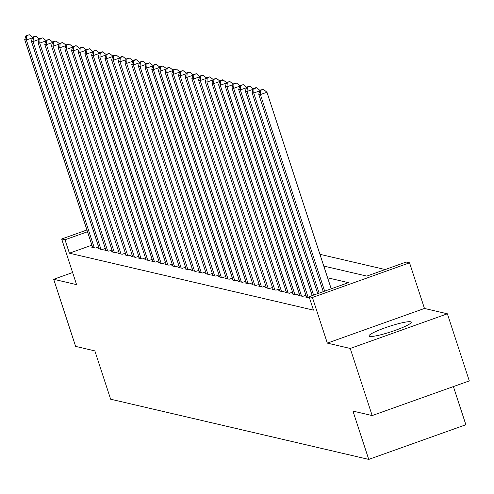 <?xml version="1.0" encoding="UTF-8"?>
<svg xmlns="http://www.w3.org/2000/svg" width="494" height="494" viewBox="0 0 494 494"><rect width="100%" height="100%" fill="white"/><g stroke="black" fill="none" stroke-linecap="round" stroke-linejoin="round"><path stroke-width="0.74" d="M410.582 321.792A22.211 2.841 -18.1 0 0 387.043 327.133A22.211 2.841 -18.1 0 0 368.993 336A22.211 2.841 -18.1 0 0 369.629 336.408A22.211 2.841 -18.1 0 0 393.175 331.073A22.211 2.841 -18.1 0 0 411.218 322.199A22.211 2.841 -18.1 0 0 410.582 321.792M323.774 266.05L366.826 276.097L406.204 262.042L409.545 262.82L312.418 297.487L309.077 296.709L348.449 282.654L327.615 277.789M424.463 308.454L327.331 343.12L350.234 348.461L372.167 415.571L469.3 380.905L447.366 313.795L424.463 308.454L409.545 262.82M453.399 386.586L465.867 424.741L368.74 459.408L110.637 399.201L94.842 350.882L75.619 346.393L53.685 279.283L76.582 284.63L61.67 238.991L86.925 229.982M385.197 269.539L319.939 254.317M350.234 348.461L447.366 313.795M72.63 272.521L53.685 279.283M306.379 296.672L305.416 297.018L309.479 297.938M299.691 295.116L298.728 295.461L302.736 296.394L305.916 295.258M293.01 293.553L292.04 293.899L296.054 294.832L299.234 293.702M286.322 291.991L285.353 292.337L289.367 293.275L292.547 292.139M279.635 290.435L278.665 290.781L282.679 291.713L285.859 290.577M272.947 288.873L271.978 289.218L275.992 290.157L279.172 289.021M266.26 287.317L265.29 287.662L269.304 288.595L272.484 287.459M259.572 285.754L258.609 286.1L262.617 287.033L265.797 285.903M252.885 284.192L251.921 284.538L255.929 285.476L259.115 284.34M246.203 282.636L245.234 282.982L249.248 283.914L252.428 282.778M239.516 281.074L238.546 281.419L242.56 282.358L245.74 281.222M232.828 279.518L231.859 279.857L235.873 280.796L239.053 279.66M226.141 277.955L225.171 278.301L229.185 279.233L232.365 278.103M219.453 276.393L218.484 276.739L222.498 277.677L225.678 276.541M212.766 274.837L211.803 275.183L215.81 276.115L218.99 274.979M206.078 273.275L205.115 273.62L209.123 274.559L212.309 273.423M199.397 271.719L198.427 272.058L202.441 272.997L205.621 271.861M192.709 270.156L191.74 270.502L195.754 271.434L198.934 270.304M186.022 268.594L185.052 268.94L189.066 269.878L192.246 268.742M179.334 267.038L178.365 267.384L182.379 268.316L185.559 267.18M172.647 265.476L171.677 265.821L175.691 266.76L178.871 265.624M165.959 263.92L164.996 264.259L169.004 265.198L172.184 264.062M159.278 262.357L158.308 262.703L162.316 263.635L165.502 262.505M152.59 260.795L151.621 261.141L155.635 262.079L158.815 260.943M145.903 259.239L144.933 259.585L148.947 260.517L152.127 259.381M139.215 257.677L138.246 258.022L142.26 258.961L145.44 257.825M132.528 256.12L131.558 256.46L135.572 257.399L138.752 256.263M125.84 254.558L124.871 254.904L128.885 255.836L132.065 254.706M119.153 252.996L118.19 253.342L122.197 254.28L125.377 253.144M112.471 251.44L111.502 251.786L115.51 252.718L118.696 251.582M105.784 249.878L104.814 250.223L108.828 251.162L112.008 250.026M99.096 248.315L98.127 248.661L102.141 249.6L105.321 248.463M91.89 245.166L69.401 253.194L313.462 310.127L309.077 296.709M92.409 246.759L91.439 247.105L95.453 248.037L98.633 246.907M327.331 343.12L312.418 297.487M69.401 253.194L65.01 239.775L61.67 238.991M372.167 415.571L352.944 411.088L368.74 459.408M87.5 231.748L65.01 239.775M32.481 37.816L26.373 39.995L94.28 247.766M26.701 35.685L29.325 34.747L26.028 35.531L26.701 35.685L26.373 39.995L24.7 39.606L92.613 247.377M32.616 37.396L29.325 34.747M26.028 35.531L24.7 39.606M39.168 39.372L33.061 41.552L100.967 249.328M33.382 37.241L36.013 36.309L35.34 36.148L32.715 37.087L33.382 37.241L33.061 41.552L31.388 41.163L99.3 248.939M39.304 38.952L36.013 36.309M32.715 37.087L31.388 41.163M45.856 40.934L39.742 43.114L107.655 250.884M40.07 38.804L42.694 37.865L39.403 38.649L40.07 38.804L39.742 43.114L38.075 42.725L105.982 250.495M45.991 40.514L42.694 37.865M39.403 38.649L38.075 42.725M52.537 42.49L46.43 44.67L114.342 252.446M46.757 40.366L49.381 39.427L46.09 40.205L46.757 40.366L46.43 44.67L44.763 44.281L112.669 252.057M52.679 42.076L49.381 39.427M46.09 40.205L44.763 44.281M59.224 44.052L53.117 46.232L121.03 254.009M53.445 41.922L56.069 40.983L52.778 41.768L53.445 41.922L53.117 46.232L51.444 45.843L119.357 253.613M59.36 43.633L56.069 40.983M52.778 41.768L51.444 45.843M65.912 45.615L59.805 47.795L127.718 255.565M60.132 43.484L62.757 42.546L59.465 43.33L60.132 43.484L59.805 47.795L58.131 47.405L126.044 255.176M66.048 45.195L62.757 42.546M59.465 43.33L58.131 47.405M72.599 47.171L66.492 49.351L134.405 257.127M66.82 45.04L69.444 44.108L68.777 43.947L66.147 44.886L66.82 45.04L66.492 49.351L64.819 48.962L132.732 256.738M72.735 46.757L69.444 44.108M66.147 44.886L64.819 48.962M79.287 48.733L73.18 50.913L141.086 258.683M73.507 46.603L76.132 45.664L72.834 46.448L73.507 46.603L73.18 50.913L71.507 50.524L139.419 258.294M79.423 48.313L76.132 45.664M72.834 46.448L71.507 50.524M85.975 50.289L79.867 52.475L147.774 260.245M80.189 48.165L82.819 47.226L79.522 48.004L80.189 48.165L79.867 52.475L78.194 52.08L146.107 259.856M86.11 49.875L82.819 47.226M79.522 48.004L78.194 52.08M92.662 51.851L86.549 54.031L154.461 261.808M86.876 49.721L89.5 48.783L86.209 49.567L86.876 49.721L86.549 54.031L84.882 53.642L152.788 261.412M92.798 51.432L89.5 48.783M86.209 49.567L84.882 53.642M99.343 53.414L93.236 55.594L161.149 263.364M93.564 51.283L96.188 50.345L92.897 51.129L93.564 51.283L93.236 55.594L91.569 55.205L159.476 262.975M99.485 52.994L96.188 50.345M92.897 51.129L91.569 55.205M106.031 54.97L99.924 57.15L167.837 264.926M100.251 52.839L102.876 51.907L102.209 51.747L99.584 52.685L100.251 52.839L99.924 57.15L98.25 56.761L166.163 264.537M106.167 54.556L102.876 51.907M99.584 52.685L98.25 56.761M112.718 56.532L106.611 58.712L174.524 266.482M106.939 54.402L109.563 53.463L106.272 54.247L106.939 54.402L106.611 58.712L104.938 58.323L172.851 266.093M112.854 56.112L109.563 53.463M106.272 54.247L104.938 58.323M119.406 58.088L113.299 60.274L181.212 268.044M113.626 55.964L116.251 55.025L112.953 55.803L113.626 55.964L113.299 60.274L111.625 59.879L179.538 267.655M119.542 57.675L116.251 55.025M112.953 55.803L111.625 59.879M126.094 59.651L119.986 61.83L187.893 269.607M120.314 57.52L122.938 56.588L122.265 56.427L119.641 57.366L120.314 57.52L119.986 61.83L118.313 61.441L186.226 269.211M126.229 59.231L122.938 56.588M119.641 57.366L118.313 61.441M132.781 61.213L126.674 63.393L194.58 271.163M126.995 59.082L129.626 58.144L126.328 58.928L126.995 59.082L126.674 63.393L125.001 63.004L192.913 270.774M132.917 60.793L129.626 58.144M126.328 58.928L125.001 63.004M139.469 62.769L133.355 64.949L201.268 272.725M133.683 60.639L136.307 59.706L135.64 59.546L133.016 60.484L133.683 60.639L133.355 64.949L131.688 64.56L199.595 272.336M139.604 62.355L136.307 59.706M133.016 60.484L131.688 64.56M146.15 64.331L140.043 66.511L207.955 274.281M140.37 62.201L142.994 61.262L139.703 62.046L140.37 62.201L140.043 66.511L138.376 66.122L206.282 273.892M146.286 63.911L142.994 61.262M139.703 62.046L138.376 66.122M152.837 65.893L146.73 68.073L214.643 275.843M147.058 63.763L149.682 62.824L146.391 63.603L147.058 63.763L146.73 68.073L145.057 67.678L212.97 275.454M152.973 65.474L149.682 62.824M146.391 63.603L145.057 67.678M159.525 67.45L153.418 69.629L221.331 277.406M153.745 65.319L156.37 64.387L155.703 64.226L153.078 65.165L153.745 65.319L153.418 69.629L151.744 69.24L219.657 277.011M159.661 67.03L156.37 64.387M153.078 65.165L151.744 69.24M166.212 69.012L160.105 71.192L228.018 278.962M160.433 66.881L163.057 65.943L159.76 66.727L160.433 66.881L160.105 71.192L158.432 70.803L226.345 278.573M166.348 68.592L163.057 65.943M159.76 66.727L158.432 70.803M172.9 70.568L166.793 72.748L234.699 280.524M167.12 68.438L169.745 67.505L169.072 67.345L166.447 68.283L167.12 68.438L166.793 72.748L165.119 72.359L233.032 280.135M173.036 70.154L169.745 67.505M166.447 68.283L165.119 72.359M179.588 72.13L173.48 74.31L241.387 282.08M173.802 70L176.432 69.061L173.135 69.845L173.802 70L173.48 74.31L171.807 73.921L239.714 281.691M179.723 71.71L176.432 69.061M173.135 69.845L171.807 73.921M186.275 73.692L180.162 75.872L248.074 283.642M180.489 71.562L183.113 70.623L179.822 71.402L180.489 71.562L180.162 75.872L178.495 75.477L246.401 283.253M186.411 73.273L183.113 70.623M179.822 71.402L178.495 75.477M192.956 75.249L186.849 77.428L254.762 285.205M187.177 73.118L189.801 72.186L189.134 72.025L186.51 72.964L187.177 73.118L186.849 77.428L185.182 77.039L253.089 284.816M193.092 74.829L189.801 72.186M186.51 72.964L185.182 77.039M199.644 76.811L193.537 78.991L261.45 286.761M193.864 74.68L196.489 73.742L193.197 74.526L193.864 74.68L193.537 78.991L191.863 78.602L259.776 286.372M199.78 76.391L196.489 73.742M193.197 74.526L191.863 78.602M206.331 78.367L200.224 80.547L268.137 288.323M200.552 76.237L203.176 75.304L202.509 75.144L199.885 76.082L200.552 76.237L200.224 80.547L198.551 80.158L266.464 287.934M206.467 77.953L203.176 75.304M199.885 76.082L198.551 80.158M213.019 79.929L206.912 82.109L274.818 289.879M207.239 77.799L209.864 76.86L206.566 77.644L207.239 77.799L206.912 82.109L205.238 81.72L273.151 289.49M213.155 79.509L209.864 76.86M206.566 77.644L205.238 81.72M219.707 81.491L213.599 83.671L281.506 291.441M213.927 79.361L216.551 78.422L213.254 79.201L213.927 79.361L213.599 83.671L211.926 83.276L279.839 291.052M219.842 81.072L216.551 78.422M213.254 79.201L211.926 83.276M226.394 83.048L220.281 85.227L288.193 293.004M220.608 80.917L223.239 79.985L222.566 79.824L219.941 80.763L220.608 80.917L220.281 85.227L218.614 84.838L286.52 292.615M226.53 82.628L223.239 79.985M219.941 80.763L218.614 84.838M233.075 84.61L226.968 86.79L294.881 294.56M227.296 82.479L229.92 81.541L226.629 82.325L227.296 82.479L226.968 86.79L225.301 86.401L293.208 294.171M233.217 84.19L229.92 81.541M226.629 82.325L225.301 86.401M239.763 86.166L233.656 88.346L301.568 296.122M233.983 84.036L236.607 83.103L233.316 83.881L233.983 84.036L233.656 88.346L231.982 87.957L299.895 295.733M239.899 85.752L236.607 83.103M233.316 83.881L231.982 87.957M246.45 87.728L240.343 89.908L308.256 297.678M240.671 85.598L243.295 84.659L240.004 85.443L240.671 85.598L240.343 89.908L238.67 89.519L306.583 297.289M246.586 87.308L243.295 84.659M240.004 85.443L238.67 89.519M253.138 89.291L247.031 91.47L313.585 295.097M247.358 87.16L249.983 86.222L246.691 87L247.358 87.16L247.031 91.47L245.357 91.075L312.202 295.591M253.274 88.871L249.983 86.222M246.691 87L245.357 91.075M259.825 90.847L253.718 93.026L319.118 293.121M254.046 88.716L256.67 87.784L256.003 87.623L253.373 88.562L254.046 88.716L253.718 93.026L252.045 92.637L317.735 293.615M259.961 90.427L256.67 87.784M253.373 88.562L252.045 92.637M331.215 288.805L266.964 92.242L260.406 94.589L324.651 291.145M260.733 90.278L263.358 89.34L260.06 90.124L260.733 90.278L260.406 94.589L258.733 94.2L323.267 291.639M266.964 92.242L263.358 89.34M260.06 90.124L258.733 94.2"/></g></svg>
